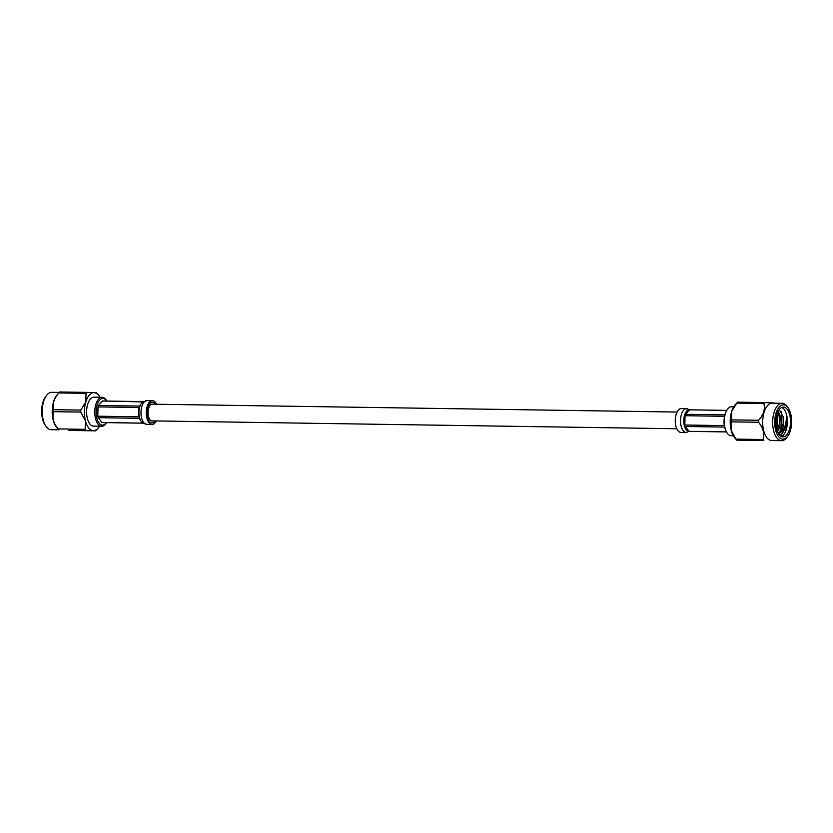 <?xml version="1.0" encoding="UTF-8"?>
<svg xmlns="http://www.w3.org/2000/svg" width="833" height="833" viewBox="0 0 833 833"><rect width="100%" height="100%" fill="white"/><g stroke="black" fill="none" stroke-linecap="round" stroke-linejoin="round"><path stroke-width="1.25" d="M676.812 428.766L152.023 420.884A8.361 4.113 -89.1 0 1 148.035 412.46A8.361 4.113 -89.1 0 1 152.272 404.172L677.073 412.054M101.688 426.246L93.515 426.121A14.473 7.133 -89.1 0 1 87.392 418.582A14.473 7.133 -89.1 0 1 93.952 397.174L102.126 397.299A14.473 7.133 90.9 0 0 95.566 418.697A14.473 7.133 90.9 0 0 101.688 426.246A14.473 7.133 90.9 0 0 106.499 422.633M106.822 401.058A14.473 7.133 90.9 0 0 102.126 397.299M106.697 401.048A13.318 6.56 90.9 0 0 98.492 401.756A13.318 6.56 90.9 0 0 96.857 418.156A13.318 6.56 90.9 0 0 106.374 422.633M95.639 430.838L93.286 430.64A18.992 9.35 90.9 0 0 97.919 428.433L95.972 430.505A21.387 10.527 -89.1 0 1 95.639 430.838L68.577 430.432L85.976 430.359A21.387 10.527 -89.1 0 1 85.153 429.328L58.091 428.922A21.387 10.527 90.9 0 0 58.914 429.953L56.779 427.548A18.69 9.205 -89.1 0 1 52.198 411.023A18.69 9.205 -89.1 0 1 57.279 394.644L59.476 392.312A21.387 10.527 90.9 0 0 58.935 392.926L85.997 393.332A21.387 10.527 -89.1 0 1 86.861 392.385L59.799 391.979A21.387 10.527 90.9 0 0 59.476 392.312M85.153 429.328L85.414 420.738A18.992 9.35 90.9 0 0 93.286 430.64L85.976 430.359M80.77 410.096L85.861 401.756A18.992 9.35 90.9 0 0 85.414 420.738L80.718 412.085A21.387 10.527 -89.1 0 1 80.77 410.096L53.708 409.69A21.387 10.527 90.9 0 0 53.656 411.679L80.718 412.085M53.656 411.679C51.906 417.343 53.385 423.091 58.091 428.922M86.861 392.385L94.171 392.666A18.992 9.35 90.9 0 0 85.861 401.756L85.997 393.332M58.935 392.926C53.968 398.445 52.229 404.036 53.708 409.69M94.171 392.666L96.534 392.864L98.419 394.998A18.992 9.35 90.9 0 0 94.171 392.666M45.992 426.35L45.107 425.08A17.17 8.455 -89.1 0 1 45.534 396.768L46.45 395.529A18.69 9.205 90.9 0 0 45.992 426.35A18.69 9.205 90.9 0 0 51.146 429.703L58.789 429.818M59.351 392.437L51.708 392.322A18.69 9.205 90.9 0 0 46.45 395.529M97.919 428.433A18.992 9.35 90.9 0 0 99.564 426.215M100.002 397.268A18.992 9.35 90.9 0 0 98.419 394.998M103.177 401.017A10.787 5.31 90.9 0 0 102.855 400.996A10.787 5.31 90.9 0 0 102.521 401.006L143.151 401.891M139.059 415.886L138.653 416.802L97.794 416.188A10.787 5.31 90.9 0 0 98.169 417.677L139.038 418.291L140.381 420.061L139.694 418.301A10.787 5.31 -89.1 0 1 139.319 416.812L138.996 414.647L138.653 416.802L138.872 407.514L139.111 409.649L139.538 407.524A10.787 5.31 -89.1 0 1 139.986 406.087L140.746 404.39L139.319 406.067L98.461 405.452A10.787 5.31 90.9 0 0 98.002 406.9L138.872 407.514L139.236 408.43M139.892 405.723L140.579 404.692M140.288 419.863L139.611 418.697M143.557 423.143A10.787 5.31 -89.1 0 1 143.547 423.143L102.022 422.518A10.787 5.31 90.9 0 0 102.532 422.57L143.63 423.185M140.381 420.061A10.787 5.31 -89.1 0 0 142.464 422.675L142.589 422.758M98.169 417.677L102.022 422.518M98.002 406.9L97.794 416.188M102.521 401.006L98.461 405.452M147.441 416.885L148.243 416.604L147.857 417.833M148.097 407.347L148.42 408.607L147.514 408.305M140.746 404.39A10.787 5.31 -89.1 0 1 142.943 401.995L144.047 401.631M138.996 414.647A10.787 5.31 -89.1 0 1 139.111 409.649M156.469 404.234A11.933 5.873 90.9 0 0 152.335 400.6A11.933 5.873 90.9 0 0 146.931 418.239A11.933 5.873 90.9 0 0 151.97 424.455A11.933 5.873 90.9 0 0 156.219 420.946M155.334 404.213A10.412 5.123 90.9 0 0 152.304 402.12A10.412 5.123 90.9 0 0 147.597 417.51A10.412 5.123 90.9 0 0 151.991 422.935A10.412 5.123 90.9 0 0 155.084 420.925M733.279 435.732L731.166 435.701A14.473 7.133 -89.1 0 1 726.043 431.077A14.473 7.133 -89.1 0 1 725.043 428.162A14.473 7.133 -89.1 0 1 726.345 411.221A14.473 7.133 -89.1 0 1 731.593 406.754L733.717 406.785M726.043 431.077L725.689 430.276A13.318 6.56 -89.1 0 1 724.762 427.589A13.318 6.56 -89.1 0 1 725.96 412.012L726.345 411.221M764.704 402.568L737.642 402.162A21.387 10.527 90.9 0 0 737.32 402.495A21.387 10.527 90.9 0 0 736.778 403.11L763.84 403.516A21.387 10.527 -89.1 0 1 764.704 402.568L774.367 403.047A21.387 10.527 -89.1 0 1 774.378 403.047L774.492 403.182M736.778 403.11L731.686 411.46L731.541 419.874A21.387 10.527 90.9 0 0 731.499 421.862L758.561 422.269A21.387 10.527 -89.1 0 1 758.603 420.28L731.541 419.874M758.603 420.28C763.569 414.761 765.319 409.18 763.84 403.516M731.499 421.862L731.239 430.442L735.935 439.106A21.387 10.527 90.9 0 0 736.747 440.136L763.819 440.542A21.387 10.527 -89.1 0 1 762.997 439.512L735.935 439.106M762.997 439.512C764.746 433.837 763.267 428.089 758.561 422.269M737.32 402.495L735.362 404.567A18.992 9.35 -89.1 0 0 731.686 411.46A18.992 9.35 -89.1 0 0 731.239 430.442A18.992 9.35 -89.1 0 0 734.862 438.002L736.747 440.136A21.387 10.527 90.9 0 0 736.757 440.136L763.819 440.542M779.698 421.05L779.626 421.321A21.387 10.527 -89.1 0 1 779.594 422.872M781.396 436.534A14.89 7.33 90.9 0 0 786.581 414.834A14.89 7.33 90.9 0 0 781.833 407.431M776.658 429.13A14.89 7.33 -89.1 0 1 783.405 407.118A14.89 7.33 -89.1 0 1 790.517 422.112A14.89 7.33 -89.1 0 1 782.958 436.898A14.89 7.33 -89.1 0 1 776.658 429.13M790.694 413.782A17.17 8.455 90.9 0 0 788.174 407.92A17.17 8.455 90.9 0 0 777.012 410.534A17.17 8.455 90.9 0 0 776.679 433.285A17.17 8.455 90.9 0 0 787.747 436.232A17.17 8.455 90.9 0 0 790.694 413.782M787.747 436.232L786.831 437.471A18.69 9.205 -89.1 0 1 781.573 440.678A18.69 9.205 -89.1 0 1 772.649 421.852A18.69 9.205 -89.1 0 1 782.135 403.297A18.69 9.205 -89.1 0 1 787.3 406.65L788.174 407.92M782.135 403.297L772.17 403.151A18.69 9.205 90.9 0 0 762.684 421.696A18.69 9.205 90.9 0 0 771.608 440.522L781.573 440.678M780.229 435.784L786.102 427.766A14.432 7.112 -89.1 0 0 786.435 417.26C786.3 424.528 784.228 429.693 780.229 432.764C783.343 428.818 784.29 423.403 783.072 416.51L779.261 409.597M780.229 432.764L778.574 433.806M778.241 411.231L780.24 416.073L779.344 428.193L777.491 431.681M776.554 415.938L776.158 426.621M786.435 417.26L785.55 428.131L781.042 435.492M781.406 411.752L780.927 430.723M777.168 430.817L779.542 423.456L779.636 418.176L777.866 412.002L777.251 430.671M783.072 416.51L783.218 423.508L782.104 428.235L778.355 433.452M776.033 418.999L776.054 421.019M783.291 418.031L783.197 423.705M779.615 417.968L779.521 423.653M776.023 419.114L776.033 420.988M775.867 421.29L776.429 421.529L775.846 422.498M724.908 414.865L685.497 414.272L689.568 409.826A10.787 5.31 90.9 0 0 689.235 409.805A10.787 5.31 90.9 0 0 689.224 409.805A10.787 5.31 90.9 0 0 688.901 409.815L726.782 410.388M726.438 431.9L689.058 431.338L687.308 430.859L685.236 428.245L685.215 426.496L724.637 427.09M724.356 425.601L684.83 425.007L683.841 422.841L683.966 417.833L685.049 415.719L724.554 416.313M685.497 414.272L685.601 412.574L687.798 410.18A10.787 5.31 90.9 0 0 685.611 412.574L684.841 414.272A10.787 5.31 90.9 0 0 684.382 415.709L683.966 417.833A10.787 5.31 90.9 0 0 683.851 422.841L684.164 424.997A10.787 5.31 90.9 0 0 684.549 426.486L685.236 428.245A10.787 5.31 90.9 0 0 687.308 430.859L688.402 431.327A10.787 5.31 90.9 0 0 688.901 431.379A10.787 5.31 90.9 0 0 688.912 431.379L726.47 431.942M688.912 431.379L686.246 432.483L680.957 432.4A11.933 5.873 -89.1 0 1 675.907 426.184A11.933 5.873 -89.1 0 1 681.311 408.545L686.6 408.628A11.933 5.873 -89.1 0 1 687.277 408.711M144.047 423.195A10.787 5.31 -89.1 0 1 143.932 423.195L146.681 424.372A11.933 5.873 90.9 0 1 141.641 418.156A11.933 5.873 90.9 0 1 147.035 400.517L144.38 401.621M147.701 408.316L147.503 416.885M685.049 415.719L684.83 425.007M685.215 426.496L689.058 431.338M686.246 432.483A11.933 5.873 -89.1 0 1 681.196 426.267A11.933 5.873 -89.1 0 1 686.6 408.628L689.911 409.992M143.953 401.61L102.855 400.996M152.335 400.6L147.035 400.517M151.97 424.455L146.681 424.372M689.235 409.805L726.793 410.367"/></g></svg>
